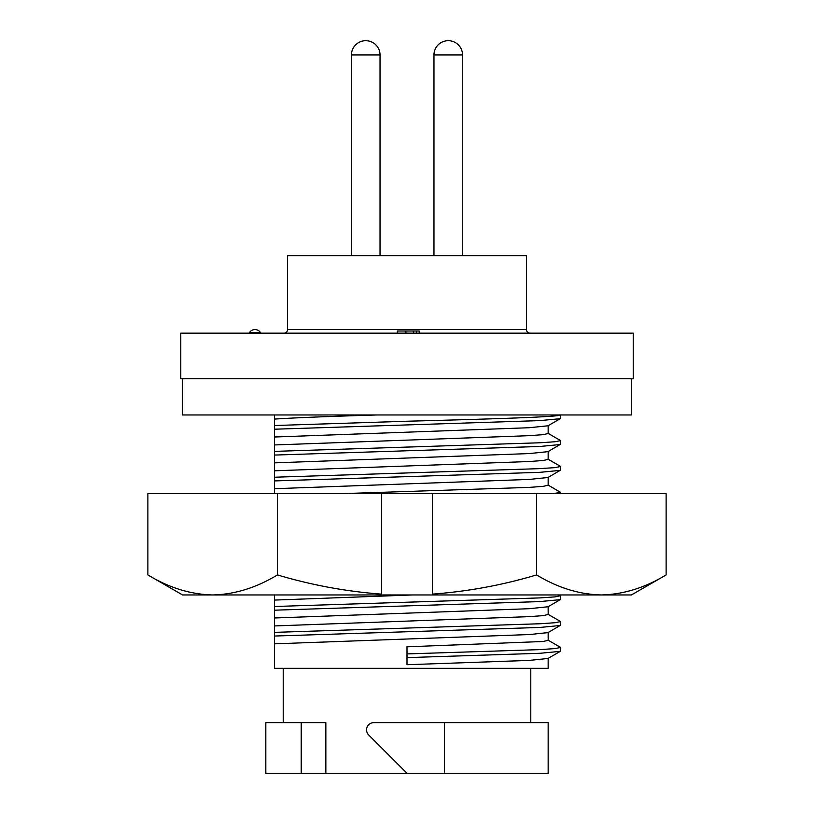 <?xml version="1.0" encoding="UTF-8"?>
<svg xmlns="http://www.w3.org/2000/svg" width="814" height="814" viewBox="0 0 814 814"><rect width="100%" height="100%" fill="white"/><g stroke="black" fill="none" stroke-linecap="round" stroke-linejoin="round"><path stroke-width="1.22" d="M147.873 574.918C169.027 587.759 190.618 594.434 212.658 594.963L182.59 594.963L147.873 574.918L147.873 493.61L432.336 493.61L432.336 594.139C468.05 591.463 502.787 585.052 536.568 574.918L536.568 493.61L432.336 493.61M381.664 493.61L381.664 594.139C346.438 591.544 311.691 585.134 277.432 574.918C256.339 587.739 234.737 594.424 212.658 594.963L631.41 594.963L666.127 574.918L666.127 493.61L536.568 493.61M536.568 574.918C557.712 587.759 579.314 594.434 601.343 594.963C623.432 594.424 645.034 587.739 666.127 574.918M277.432 574.918L277.432 493.61M432.336 594.139L432.336 594.963L432.336 594.139M380.036 255.698L380.036 54.965L351.445 54.965L351.445 255.698M380.036 54.965A14.265 14.265 0 0 0 365.771 40.7L365.7 40.7A14.265 14.265 0 0 0 351.445 54.965M462.556 255.698L462.556 54.965L433.964 54.965L433.964 255.698M462.556 54.965A14.265 14.265 0 0 0 448.3 40.7L448.229 40.7A14.265 14.265 0 0 0 433.964 54.965M631.41 378.764L631.41 414.967L182.59 414.967L182.59 378.764M633.221 378.764L180.779 378.764L180.779 333.16L633.221 333.16L633.221 378.764M283.933 333.16A3.622 3.622 0 0 0 287.556 329.538L287.556 255.698L526.444 255.698L526.444 329.538A3.622 3.622 0 0 0 530.067 333.16M260.409 332.438A6.543 6.543 0 0 0 249.552 332.438L260.409 332.438L260.409 333.16M249.552 332.438L249.552 333.16M530.789 722.629L530.789 668.335M283.211 722.629L283.211 668.335M325.844 773.3L301.221 773.3L301.221 722.629L325.844 722.629L325.844 773.3L548.168 773.3L548.168 722.629L373.799 722.629A7.234 7.234 0 0 0 368.681 734.981L407 773.3M301.221 773.3L265.832 773.3L265.832 722.629L301.221 722.629M444.485 722.629L444.485 773.3M548.168 658.363L548.168 668.335L274.522 668.335L274.522 625.935L529.253 616.646L543.182 615.628L548.168 614.499L548.168 606.654M274.522 414.967L274.522 419.098C292.491 417.847 326.709 416.473 377.177 414.967L560.317 414.967C559.381 417.012 485.877 419.159 407 421.235L274.522 425.519L274.522 419.098M274.522 594.963L274.522 625.935M274.522 425.519L274.522 493.61M548.168 632.509L548.168 640.353L543.182 641.483L407 646.815L407 664.712L529.253 660.408L547.964 658.475L560.286 651.353L560.286 647.242L547.964 640.119M274.522 643.833L529.253 634.554L547.964 632.62L560.47 625.294L560.286 621.387L547.964 614.265M274.522 636.039L539.906 627.441L560.286 625.498M274.522 632.356L539.906 623.758L555.056 622.73L560.47 621.601M274.522 617.979L529.253 608.699L547.964 606.766L560.286 599.643L560.47 595.746L559.289 594.963M274.522 610.185L539.906 601.587L560.286 599.643M274.522 606.501L539.906 597.903L555.056 596.876L560.47 595.746M274.522 600.081L412.423 594.963M553.52 493.61L560.47 492.328L547.964 485.002M343.081 493.61L529.253 487.383L543.182 486.355L548.168 485.225L548.168 477.38M274.522 488.705L529.253 479.426L547.964 477.503L560.47 470.166L560.286 466.269L547.964 459.147M274.522 480.921L539.906 472.324L560.286 470.38M274.522 477.228L539.906 468.63L555.056 467.612L560.47 466.473M274.522 470.807L529.253 461.528L543.182 460.5L548.168 459.371L548.168 451.536M274.522 462.861L529.253 453.571L547.964 451.648L560.47 444.312L560.286 440.415L547.964 433.292M274.522 455.067L539.906 446.469L560.286 444.525M274.522 451.373L539.906 442.775L555.056 441.758L560.47 440.618M274.522 444.953L529.253 435.673L543.182 434.656L548.168 433.516L548.168 425.681M274.522 437.006L529.253 427.716L547.964 425.793L560.286 418.671L560.47 414.967M274.522 429.212L539.906 420.614L560.286 418.671M407 653.917L539.906 649.613L555.056 648.585L560.47 647.456M407 657.61L539.906 653.296L560.286 651.353M397.364 333.16L397.364 330.993L419.23 330.993L419.23 333.16M413.624 330.993L413.624 333.16M416.636 330.993L416.636 333.16M287.556 329.538L526.444 329.538M405.901 330.993L405.901 333.16M560.47 493.61L560.47 492.328"/></g></svg>
